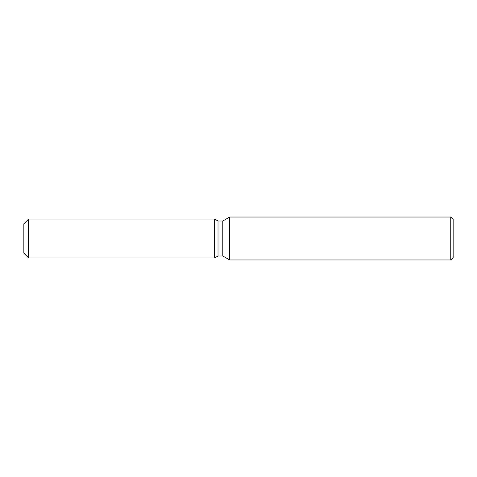 <?xml version="1.0" encoding="UTF-8"?>
<svg xmlns="http://www.w3.org/2000/svg" width="477" height="477" viewBox="0 0 477 477"><rect width="100%" height="100%" fill="white"/><g stroke="black" fill="none" stroke-linecap="round" stroke-linejoin="round"><path stroke-width="0.72" d="M23.85 253.168L23.85 223.832L28.62 219.062L214.65 219.062L218.019 221.006L222.795 221.006L229.675 217.035L450.765 217.035L453.15 219.42L453.15 257.58L450.765 259.965L229.675 259.965L222.795 255.994L218.019 255.994L214.65 257.938L214.65 219.062L214.65 257.938L28.62 257.938L23.85 253.168L23.85 223.832M214.65 257.938L218.019 255.994L218.019 221.006M222.795 255.994L222.795 221.006M229.675 259.965L229.675 217.035M450.765 259.965L450.765 217.035M28.62 257.938L28.62 219.062"/></g></svg>
